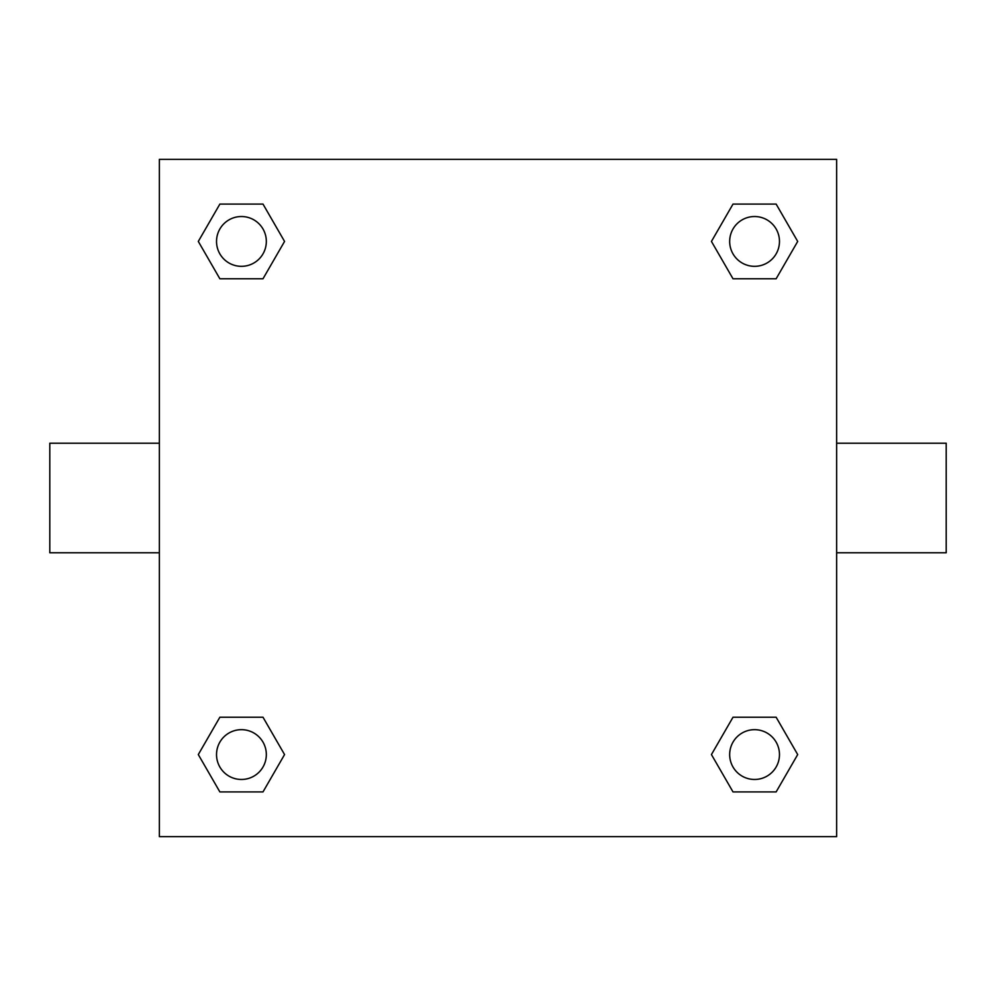 <?xml version="1.0" encoding="UTF-8"?>
<svg xmlns="http://www.w3.org/2000/svg" width="996" height="996" viewBox="0 0 996 996"><rect width="100%" height="100%" fill="white"/><g stroke="black" fill="none" stroke-linecap="round" stroke-linejoin="round"><path stroke-width="1.49" d="M836.64 443.22L946.2 443.22L946.2 552.78L836.64 552.78M159.36 552.78L49.8 552.78L49.8 443.22L159.36 443.22M159.36 159.36L836.64 159.36L836.64 836.64L159.36 836.64L159.36 159.36M219.867 717.22L262.994 717.22L284.557 754.57L262.994 791.92L219.867 791.92L198.304 754.57L219.867 717.22L262.994 717.22L219.867 717.22M733.006 204.08L776.133 204.08L797.696 241.43L776.133 278.78L733.006 278.78L711.443 241.43L733.006 204.08L776.133 204.08L733.006 204.08M219.867 204.08L262.994 204.08L284.557 241.43L262.994 278.78L219.867 278.78L198.304 241.43L219.867 204.08L262.994 204.08L219.867 204.08M733.006 717.22L776.133 717.22L797.696 754.57L776.133 791.92L733.006 791.92L711.443 754.57L733.006 717.22L776.133 717.22L733.006 717.22M776.133 791.92L733.006 791.92L776.133 791.92M779.47 754.57A24.9 24.9 0 0 0 742.12 733.006A24.9 24.9 0 0 0 742.12 776.133A24.9 24.9 0 0 0 779.47 754.57M262.994 791.92L219.867 791.92L262.994 791.92M266.33 754.57A24.9 24.9 0 0 0 228.98 733.006A24.9 24.9 0 0 0 228.98 776.133A24.9 24.9 0 0 0 266.33 754.57M776.133 278.78L733.006 278.78L776.133 278.78M779.47 241.43A24.9 24.9 0 0 0 742.12 219.867A24.9 24.9 0 0 0 742.12 262.994A24.9 24.9 0 0 0 779.47 241.43M262.994 278.78L219.867 278.78L262.994 278.78M266.33 241.43A24.9 24.9 0 0 0 228.98 219.867A24.9 24.9 0 0 0 228.98 262.994A24.9 24.9 0 0 0 266.33 241.43"/></g></svg>

